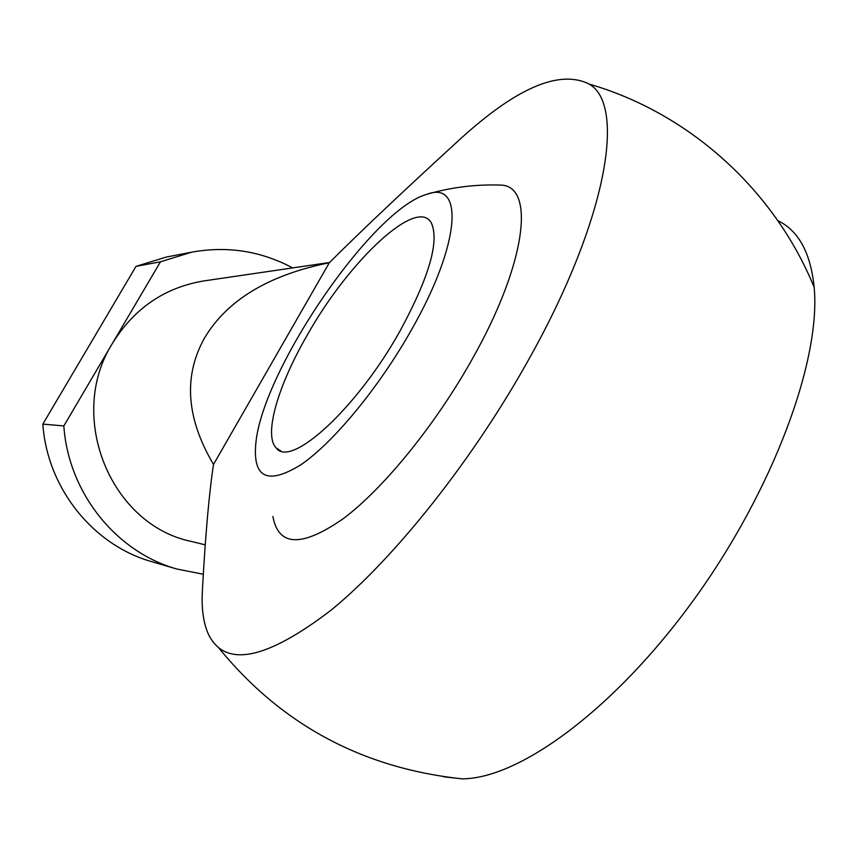 <?xml version="1.0" encoding="UTF-8"?>
<svg xmlns="http://www.w3.org/2000/svg" width="857" height="857" viewBox="0 0 857 857"><rect width="100%" height="100%" fill="white"/><g stroke="black" fill="none" stroke-linecap="round" stroke-linejoin="round"><path stroke-width="1.29" d="M411.456 329.881C460.691 243.731 464.376 179.756 426.668 194.368C371.992 209.686 262.703 369.999 255.847 443.101C252.569 478.088 267.641 485.266 301.075 464.644C333.544 442.394 379.158 387.214 411.456 329.881M400.294 330.502C429.228 276.961 439.566 241.096 431.307 222.895C416.963 196.435 348.478 261.353 306.86 335.794C277.668 386.336 263.431 435.463 276.308 448.072C290.962 468.522 357.519 407.707 400.294 330.502M777.813 220.624C798.553 230.608 810.658 252.815 814.15 287.256C821.124 360.09 773.143 490.365 693.731 599.879C614.383 709.553 518.967 778.949 462.009 778.831L443.508 776.763M530.226 356.823C607.099 218.878 626.092 105.165 589.262 84.115C559.45 69.128 515.882 87.95 458.527 140.602C401.451 192.879 358.387 233.597 329.324 262.756L213.511 464.43C209.054 493.771 205.337 535.839 202.381 590.634C201.374 608.513 203.377 623.028 208.39 634.18C224.888 668.192 265.884 660.104 331.402 609.905C395.077 557.886 474.135 458.366 530.226 356.823M205.251 544.848L191.443 541.474C110.553 524.966 66.182 416.416 112.481 343.293L160.463 261.792L136.006 266.366L42.85 424.108L63.836 425.929L112.481 343.293C134.27 308.263 164.694 287.481 203.741 280.946L329.591 262.488M203.323 574.254L176.863 569.027L151.893 561.71C93.263 545.331 47.199 488.265 42.85 424.108M136.006 266.366L166.269 257.068L191.818 252.14C227.426 245.766 261.042 251.026 292.644 267.909M160.463 261.792L191.818 252.14M272.89 516.482C278.493 546.884 302.189 547.441 343.978 518.153C384.397 487.612 436.138 423.894 472.775 358.14C525.769 264.138 535.304 187.587 501.945 185.133L494.95 184.951M329.324 262.756C269.044 274.883 227.544 299.8 204.802 337.519C183.194 375.762 186.087 418.066 213.511 464.43M176.863 569.027C116.124 552.058 68.335 492.711 63.836 425.929M814.15 287.256C773.753 188.701 687.989 112.663 589.295 84.125M218.664 647.785C281.107 724.476 362.222 768.161 462.009 778.831M501.945 185.133C477.178 184.18 452.925 187.008 429.196 193.639M280.828 450.889L276.308 448.072"/></g></svg>
